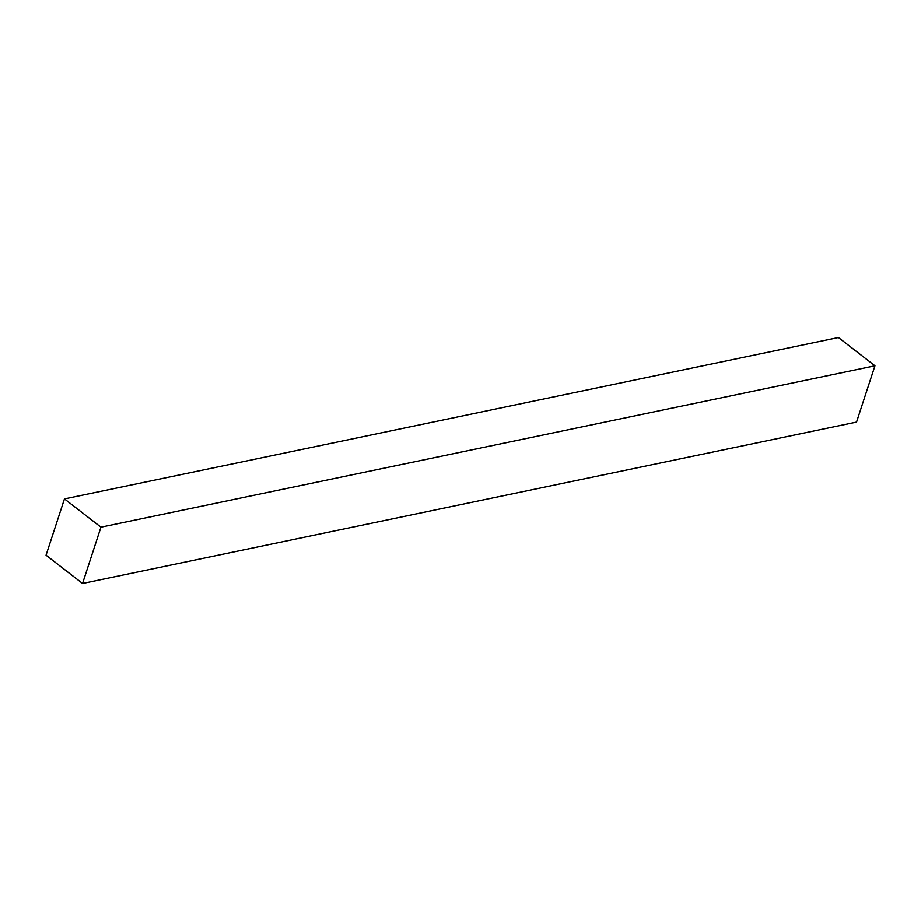 <?xml version="1.0" encoding="UTF-8"?>
<svg xmlns="http://www.w3.org/2000/svg" width="921" height="921" viewBox="0 0 921 921"><rect width="100%" height="100%" fill="white"/><g stroke="black" fill="none" stroke-linecap="round" stroke-linejoin="round"><path stroke-width="1.38" d="M856.542 422.071L82.556 583.5L100.965 527.192L874.95 365.775L856.542 422.071L874.95 365.775L100.965 527.192L64.458 498.929L838.444 337.5L874.95 365.775L838.444 337.5L64.458 498.929L46.05 555.225L82.556 583.5L856.542 422.071M82.556 583.5L100.965 527.192L64.458 498.929L46.05 555.225L82.556 583.5"/></g></svg>
